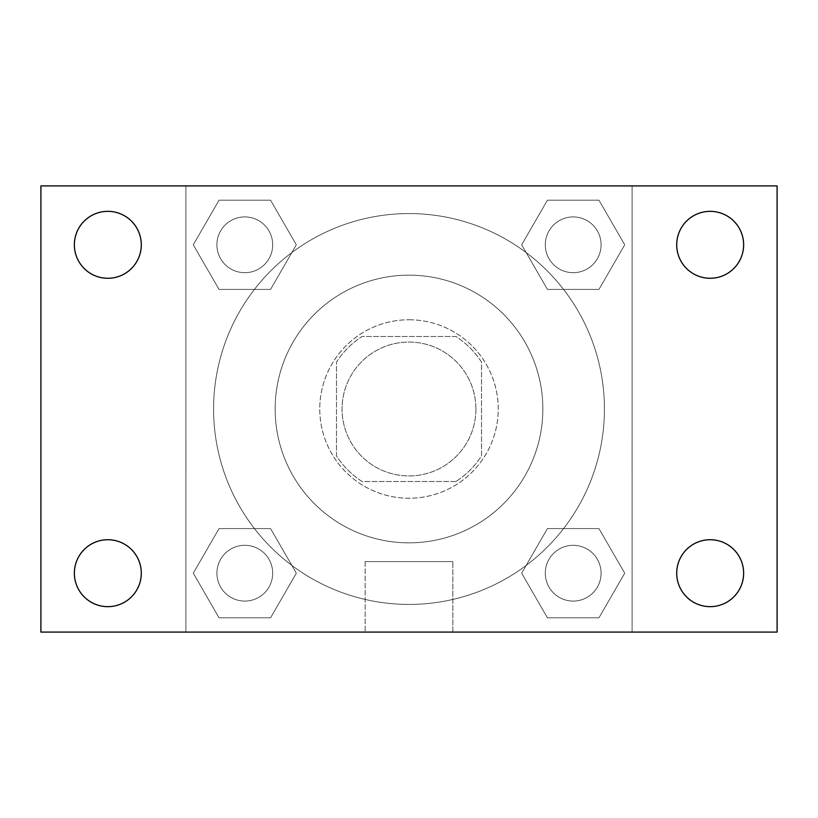 <?xml version="1.0" encoding="UTF-8"?>
<svg xmlns="http://www.w3.org/2000/svg" width="818" height="818" viewBox="0 0 818 818"><rect width="100%" height="100%" fill="white"/><g stroke="black" fill="none" stroke-linecap="round" stroke-linejoin="round"><path stroke-width="0.61" stroke-dasharray="4.09 3.07" d="M475.923 409A66.923 66.923 0 0 0 375.534 351.034A66.923 66.923 0 0 0 375.534 466.966A66.923 66.923 0 0 0 475.923 409A66.923 66.923 0 0 0 375.534 351.034A66.923 66.923 0 0 0 375.534 466.966A66.923 66.923 0 0 0 475.923 409M455.953 481.505L362.047 481.505A86.381 86.381 0 0 1 336.495 455.953L336.495 362.047A86.381 86.381 0 0 1 362.047 336.495L455.953 336.495A86.381 86.381 0 0 1 481.505 362.047L481.505 455.953A86.381 86.381 0 0 1 455.953 481.505L362.047 481.505A86.381 86.381 0 0 1 336.495 455.953L336.495 362.047A86.381 86.381 0 0 1 362.047 336.495L455.953 336.495A86.381 86.381 0 0 1 481.505 362.047L481.505 455.953A86.381 86.381 0 0 1 455.953 481.505M409 319.766A89.234 89.234 0 0 1 486.281 453.622A89.234 89.234 0 0 1 331.719 453.622A89.234 89.234 0 0 1 409 319.766A89.234 89.234 0 0 0 319.766 409A89.234 89.234 0 0 0 409 498.234A89.234 89.234 0 0 0 498.234 409A89.234 89.234 0 0 0 409 319.766M542.855 409A133.855 133.855 0 0 0 342.077 293.079A133.855 133.855 0 0 0 342.077 524.921A133.855 133.855 0 0 0 542.855 409A133.855 133.855 0 0 0 342.077 293.079A133.855 133.855 0 0 0 342.077 524.921A133.855 133.855 0 0 0 542.855 409M193.283 244.807L219.04 200.185L270.564 200.185L296.331 244.807L270.564 289.419L219.04 289.419L193.283 244.807L219.04 200.185L270.564 200.185L296.331 244.807L270.564 289.419L219.04 289.419L193.283 244.807L219.04 200.185L270.564 200.185L296.331 244.807L270.564 289.419L219.04 289.419L193.283 244.807M193.283 573.193L219.04 528.581L270.564 528.581L296.331 573.193L270.564 617.815L219.04 617.815L193.283 573.193L219.04 528.581L270.564 528.581L296.331 573.193L270.564 617.815L219.04 617.815L193.283 573.193L219.04 528.581L270.564 528.581L296.331 573.193L270.564 617.815L219.04 617.815L193.283 573.193M185.911 632.089L185.911 185.911L632.089 185.911L632.089 632.089L185.911 632.089L185.911 185.911L632.089 185.911L632.089 632.089L185.911 632.089L185.911 185.911L632.089 185.911L632.089 632.089L40.9 632.089L40.9 185.911L185.911 185.911L185.911 632.089M521.669 244.807L547.436 200.185L598.96 200.185L624.717 244.807L598.96 289.419L547.436 289.419L521.669 244.807L547.436 200.185L598.96 200.185L624.717 244.807L598.96 289.419L547.436 289.419L521.669 244.807L547.436 200.185L598.96 200.185L624.717 244.807L598.96 289.419L547.436 289.419L521.669 244.807M521.669 573.193L547.436 528.581L598.96 528.581L624.717 573.193L598.96 617.815L547.436 617.815L521.669 573.193L547.436 528.581L598.96 528.581L624.717 573.193L598.96 617.815L547.436 617.815L521.669 573.193L547.436 528.581L598.96 528.581L624.717 573.193L598.96 617.815L547.436 617.815L521.669 573.193M436.884 185.911L381.116 185.931L436.884 185.911M604.43 409A195.43 195.43 0 0 0 311.29 239.756A195.43 195.43 0 0 0 311.29 578.244A195.43 195.43 0 0 0 604.43 409A195.43 195.43 0 0 0 311.29 239.756A195.43 195.43 0 0 0 311.29 578.244A195.43 195.43 0 0 0 604.43 409M272.691 573.193A27.884 27.884 0 0 0 230.86 549.042A27.884 27.884 0 0 0 230.86 597.345A27.884 27.884 0 0 0 272.691 573.193A27.884 27.884 0 0 0 230.86 549.042A27.884 27.884 0 0 0 230.86 597.345A27.884 27.884 0 0 0 272.691 573.193A27.884 27.884 0 0 0 230.86 549.042A27.884 27.884 0 0 0 230.86 597.345A27.884 27.884 0 0 0 272.691 573.193A27.884 27.884 0 0 0 230.86 549.042A27.884 27.884 0 0 0 230.86 597.345A27.884 27.884 0 0 0 272.691 573.193M272.691 244.807A27.884 27.884 0 0 0 230.86 220.656A27.884 27.884 0 0 0 230.86 268.958A27.884 27.884 0 0 0 272.691 244.807A27.884 27.884 0 0 0 230.86 220.656A27.884 27.884 0 0 0 230.86 268.958A27.884 27.884 0 0 0 272.691 244.807A27.884 27.884 0 0 0 230.86 220.656A27.884 27.884 0 0 0 230.86 268.958A27.884 27.884 0 0 0 272.691 244.807A27.884 27.884 0 0 0 230.86 220.656A27.884 27.884 0 0 0 230.86 268.958A27.884 27.884 0 0 0 272.691 244.807M601.077 244.807A27.884 27.884 0 0 0 559.256 220.656A27.884 27.884 0 0 0 559.256 268.958A27.884 27.884 0 0 0 601.077 244.807A27.884 27.884 0 0 0 559.256 220.656A27.884 27.884 0 0 0 559.256 268.958A27.884 27.884 0 0 0 601.077 244.807A27.884 27.884 0 0 0 559.256 220.656A27.884 27.884 0 0 0 559.256 268.958A27.884 27.884 0 0 0 601.077 244.807A27.884 27.884 0 0 0 559.256 220.656A27.884 27.884 0 0 0 559.256 268.958A27.884 27.884 0 0 0 601.077 244.807M545.309 573.193A27.884 27.884 0 0 1 587.14 549.042A27.884 27.884 0 0 1 587.14 597.345A27.884 27.884 0 0 1 545.309 573.193A27.884 27.884 0 0 1 587.14 549.042A27.884 27.884 0 0 1 587.14 597.345A27.884 27.884 0 0 1 545.309 573.193M452.865 632.089L365.135 632.089L452.865 632.089L365.135 632.089L452.865 632.089L452.865 561.598L365.135 561.598L452.865 561.598L365.135 561.598L452.865 561.598L452.865 632.089M185.911 470.36L185.911 442.477L185.911 470.36M632.089 470.36L632.089 442.477L632.089 470.36M632.069 470.36L632.069 442.477L632.069 470.36M185.931 470.36L185.931 442.477L185.931 470.36M632.089 185.911L777.1 185.911L777.1 632.089L632.089 632.089L632.089 185.911M107.823 278.273A33.466 33.466 0 0 0 136.811 228.069A33.466 33.466 0 0 0 78.845 228.069A33.466 33.466 0 0 0 107.823 278.273M107.823 606.659A33.466 33.466 0 0 0 136.811 556.465A33.466 33.466 0 0 0 78.845 556.465A33.466 33.466 0 0 0 107.823 606.659M710.177 278.273A33.466 33.466 0 0 0 739.155 228.069A33.466 33.466 0 0 0 681.19 228.069A33.466 33.466 0 0 0 710.177 278.273M710.177 606.659A33.466 33.466 0 0 0 739.155 556.465A33.466 33.466 0 0 0 681.19 556.465A33.466 33.466 0 0 0 710.177 606.659M601.077 573.193A27.884 27.884 0 0 0 559.256 549.042A27.884 27.884 0 0 0 559.256 597.345A27.884 27.884 0 0 0 601.077 573.193A27.884 27.884 0 0 0 559.256 549.042A27.884 27.884 0 0 0 559.256 597.345A27.884 27.884 0 0 0 601.077 573.193M365.135 561.598L365.135 632.089L365.135 561.598"/><path stroke-width="1.23" d="M40.9 185.911L777.1 185.911L777.1 632.089L40.9 632.089L40.9 185.911M107.823 539.727A33.466 33.466 0 0 1 141.289 573.193A33.466 33.466 0 0 1 107.823 606.659A33.466 33.466 0 0 1 74.366 573.193A33.466 33.466 0 0 1 107.823 539.727M710.177 539.727A33.466 33.466 0 0 1 743.634 573.193A33.466 33.466 0 0 1 710.177 606.659A33.466 33.466 0 0 1 676.711 573.193A33.466 33.466 0 0 1 710.177 539.727M710.177 211.341A33.466 33.466 0 0 1 743.634 244.807A33.466 33.466 0 0 1 710.177 278.273A33.466 33.466 0 0 1 676.711 244.807A33.466 33.466 0 0 1 710.177 211.341M107.823 211.341A33.466 33.466 0 0 1 141.289 244.807A33.466 33.466 0 0 1 107.823 278.273A33.466 33.466 0 0 1 74.366 244.807A33.466 33.466 0 0 1 107.823 211.341"/></g></svg>

